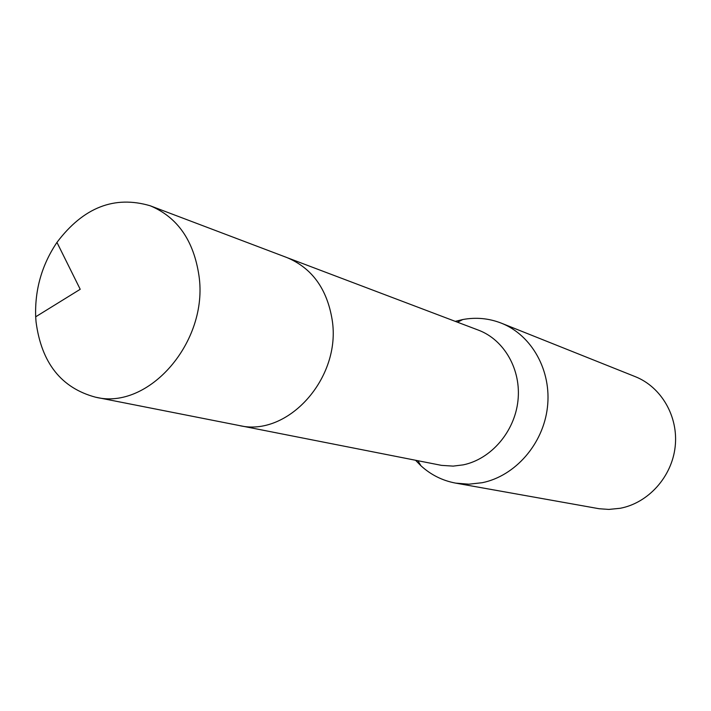 <?xml version="1.0" encoding="UTF-8"?>
<svg xmlns="http://www.w3.org/2000/svg" width="711" height="711" viewBox="0 0 711 711"><rect width="100%" height="100%" fill="white"/><g stroke="black" fill="none" stroke-linecap="round" stroke-linejoin="round"><path stroke-width="1.07" d="M240.042 425.676L441.487 465.367L453.209 466.114L463.341 464.843C491.159 459.039 514.631 431.764 517.955 400.755C521.403 369.756 504.303 339.814 478.414 330.135L287.973 257.977M415.571 460.284L420.974 465.812C430.946 474.895 442.518 480.672 455.689 483.125L468.896 484.191L482.236 482.707C515.208 476.023 543.204 444.073 547.417 407.447C551.789 370.822 531.864 335.192 501.406 323.185C488.928 318.306 476.059 317.088 462.79 319.532L455.28 321.363M455.689 483.125L599.115 508.729L608.838 509.423L620.241 508.276C648.361 502.944 671.877 476.841 675.166 446.712C678.57 416.584 661.354 386.962 635.199 376.626L501.406 323.185M198.991 275.841C193.756 240.594 177.501 217.237 150.225 205.781C114.444 195.214 83.356 207.416 56.951 242.398C41.842 264.901 34.75 289.706 35.683 316.804L36.048 321.879C41.442 362.894 61.262 387.993 95.505 397.182C148.519 410.603 208.67 341.849 198.991 275.841M95.505 397.182L238.905 425.462C287.662 437.612 341.635 377.87 332.161 319.834C327.051 288.808 311.96 268.047 286.897 257.551L150.225 205.781M417.917 460.746L420.974 465.812M457.52 322.216L462.79 319.532M56.951 242.398L80.21 289.288L35.683 316.804"/></g></svg>
